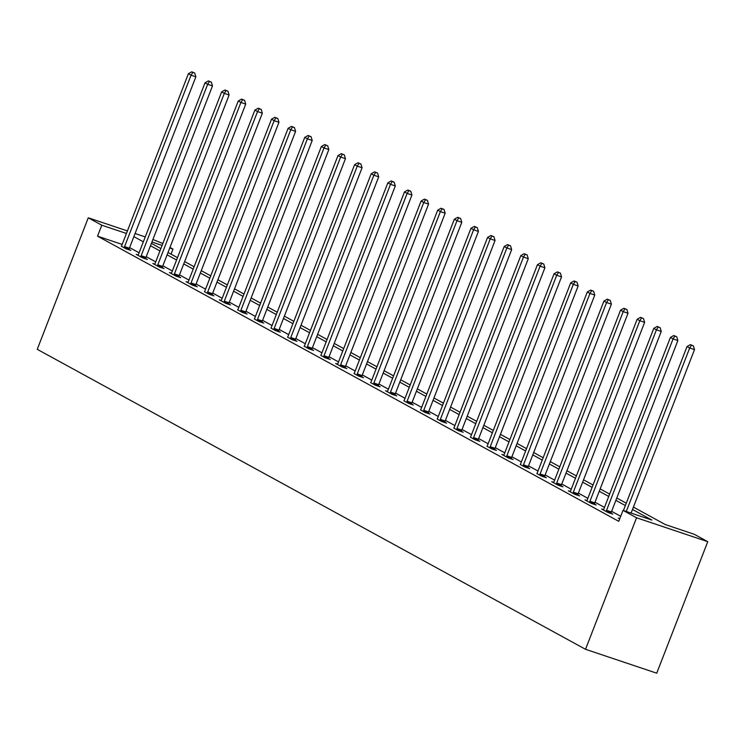 <?xml version="1.0" encoding="UTF-8"?>
<svg xmlns="http://www.w3.org/2000/svg" width="745" height="745" viewBox="0 0 745 745"><rect width="100%" height="100%" fill="white"/><g stroke="black" fill="none" stroke-linecap="round" stroke-linejoin="round"><path stroke-width="1.12" d="M633.408 507.103L665.35 524.582L694.219 534.267L707.75 541.671L656.736 673.191L585.533 649.295L37.25 349.321L88.264 217.801L101.795 225.204L97.539 236.165L618.76 521.332L623.016 510.372L651.884 520.057L632.496 509.459M152.911 239.49L162.829 243.531M169.981 247.442L172.998 249.091L169.758 248.011M171.043 254.138L172.998 249.091M620.715 516.294L611.626 511.321M604.474 507.41L595.004 502.223M587.861 498.312L578.381 493.134M571.238 489.223L561.767 484.036M554.615 480.125L545.144 474.947M537.992 471.036L528.522 465.849M521.37 461.937L511.899 456.76M504.756 452.848L495.276 447.661M488.133 443.75L478.663 438.572M471.51 434.661L462.04 429.474M454.888 425.563L445.417 420.385M438.265 416.474L428.794 411.287M421.642 407.375L412.171 402.198M405.029 398.286L395.558 393.099M388.406 389.188L378.935 384.01M371.783 380.099L362.312 374.912M355.16 371.001L345.689 365.823M338.537 361.912L329.067 356.725M321.924 352.813L312.444 347.636M305.301 343.724L295.83 338.537M288.678 334.626L279.207 329.448M272.055 325.537L262.585 320.35M255.433 316.439L245.962 311.261M238.819 307.35L229.339 302.163M222.196 298.251L212.725 293.074M205.573 289.162L196.103 283.975M188.951 280.064L179.48 274.886M172.328 270.975L162.857 265.788M155.714 261.877L146.234 256.699M139.092 252.788L129.621 247.601M122.18 244.435L97.539 236.165M121.314 246.222L125.989 248.774L130.794 250.385L129.071 249.445M138.132 255.013L136.214 254.371L142.612 257.863L147.417 259.483L145.694 258.534M154.755 264.112L152.837 263.46L159.225 266.961L164.04 268.572L162.317 267.632M171.378 273.201L169.46 272.558L175.848 276.05L180.662 277.671L178.94 276.721M188.001 282.299L186.073 281.647L192.471 285.149L197.285 286.76L195.553 285.819M204.419 291.686L209.094 294.238L213.899 295.858L212.176 294.908M221.237 300.486L219.319 299.835L225.716 303.336L230.522 304.947L228.799 304.007M237.664 309.873L242.33 312.425L247.144 314.045L245.422 313.096M254.287 318.972L258.953 321.523L263.767 323.134L262.044 322.194M270.91 328.061L275.576 330.612L280.39 332.233L278.658 331.283M287.533 337.159L292.198 339.711L297.004 341.322L295.281 340.381M304.146 346.248L308.821 348.8L313.626 350.42L311.904 349.47M320.769 355.346L325.435 357.898L330.249 359.509L328.526 358.569M337.587 364.137L335.669 363.495L342.057 366.987L346.872 368.607L345.149 367.658M354.015 373.534L358.68 376.085L363.495 377.696L361.763 376.756M370.637 382.623L375.303 385.174L380.108 386.795L378.385 385.845M387.447 391.423L385.528 390.771L391.926 394.273L396.731 395.884L395.008 394.943M403.874 400.81L408.539 403.362L413.354 404.982L411.631 404.032M420.497 409.908L425.162 412.46L429.977 414.071L428.254 413.13M437.119 418.997L441.785 421.549L446.6 423.169L444.877 422.219M453.742 428.096L458.408 430.647L463.222 432.258L461.49 431.318M470.356 437.185L475.031 439.736L479.836 441.357L478.113 440.407M486.979 446.283L491.653 448.835L496.459 450.446L494.736 449.505M503.797 455.074L501.879 454.431L508.267 457.924L513.082 459.544L511.359 458.603M520.224 464.47L524.89 467.022L529.704 468.633L527.982 467.692M536.847 473.559L541.513 476.111L546.327 477.731L544.595 476.791M553.656 482.36L551.738 481.708L558.135 485.209L562.941 486.82L561.218 485.88M570.279 491.449L568.361 490.806L574.758 494.307L579.563 495.919L577.841 494.978M586.902 500.547L584.983 499.895L591.372 503.396L596.186 505.008L594.463 504.067M603.525 509.636L601.606 508.993L607.995 512.495L612.809 514.106L611.086 513.165M619.812 518.622L618.229 518.082L619.71 518.902M623.016 510.372L636.547 517.775L585.533 649.295M636.547 517.775L707.75 541.671M151.403 243.382L160.873 248.569M168.025 252.481L177.496 257.658M184.639 261.57L194.119 266.757M201.262 270.668L210.733 275.846M217.885 279.757L227.355 284.944M234.507 288.855L243.978 294.033M251.13 297.944L260.601 303.131M267.744 307.042L277.224 312.22M284.367 316.131L293.837 321.319M300.989 325.23L310.46 330.408M317.612 334.319L327.083 339.506M334.235 343.417L343.706 348.595M350.858 352.506L360.329 357.693M367.471 361.604L376.942 366.782M384.094 370.693L393.565 375.88M400.717 379.792L410.188 384.969M417.34 388.881L426.81 394.068M433.963 397.979L443.433 403.157M450.576 407.068L460.056 412.255M467.199 416.166L476.67 421.344M483.822 425.255L493.292 430.442M500.444 434.354L509.915 439.531M517.067 443.443L526.538 448.63M533.681 452.541L543.161 457.719M550.304 461.63L559.774 466.817M566.926 470.728L576.397 475.906M583.549 479.817L593.02 485.004M600.172 488.916L609.643 494.093M616.795 498.014L626.266 503.192M162.084 245.431L151.933 242.023M145.247 236.919L135.087 233.511M127.414 230.941L88.264 217.801M126.436 233.474L101.795 225.204M625.353 505.548L615.882 500.361M608.73 496.449L599.259 491.272M592.107 487.351L582.637 482.173M575.485 478.262L566.014 473.084M558.862 469.164L549.391 463.986M542.248 460.075L532.777 454.888M525.625 450.976L516.155 445.799M509.003 441.887L499.532 436.7M492.38 432.789L482.909 427.611M475.757 423.7L466.286 418.513M459.144 414.602L449.663 409.424M442.521 405.513L433.05 400.326M425.898 396.415L416.427 391.237M409.275 387.326L399.804 382.138M392.652 378.227L383.181 373.049M376.039 369.138L366.559 363.951M359.416 360.04L349.945 354.862M342.793 350.951L333.322 345.764M326.17 341.853L316.7 336.675M309.548 332.764L300.077 327.577M292.925 323.665L283.454 318.488M276.311 314.576L266.84 309.389M259.688 305.478L250.218 300.3M243.066 296.389L233.595 291.202M226.443 287.291L216.972 282.113M209.82 278.202L200.349 273.015M193.206 269.103L183.736 263.926M176.584 260.014L167.113 254.827M159.961 250.916L150.49 245.738M143.338 241.827L133.867 236.64M124.564 246.614L129.379 248.225L195.861 76.809L191.055 75.198L124.564 246.614A2.356 1.201 -71.5 0 0 124.322 247.47L124.266 247.834M192.797 72.395L194.724 73.038L191.735 71.809L192.797 72.395L191.055 75.198L188.392 73.736L121.901 245.152A2.356 1.201 -71.5 0 1 121.509 245.934M129.379 248.225A2.356 1.201 -71.5 0 0 129.136 249.091L129.015 249.789M195.861 76.809L194.724 73.038M191.735 71.809L188.392 73.736M141.187 255.703L145.992 257.323L212.483 85.908L207.669 84.287L141.187 255.703A2.356 1.201 -71.5 0 0 140.945 256.569L140.88 256.923M209.419 81.494L211.347 82.136L208.358 80.907L209.419 81.494L207.669 84.287L205.005 82.835L138.523 254.25A2.356 1.201 -71.5 0 1 138.123 255.023L137.937 255.312M145.992 257.323A2.356 1.201 -71.5 0 0 145.759 258.18L145.638 258.878M212.483 85.908L211.347 82.136M208.358 80.907L205.005 82.835M157.81 264.801L162.615 266.412L229.106 94.997L224.292 93.386L157.81 264.801A2.356 1.201 -71.5 0 0 157.567 265.658L157.502 266.021M226.042 90.583L227.97 91.225L224.981 89.996L226.042 90.583L224.292 93.386L221.628 91.924L155.146 263.339A2.356 1.201 -71.5 0 1 154.746 264.121L154.56 264.41M162.615 266.412A2.356 1.201 -71.5 0 0 162.373 267.278L162.252 267.976M229.106 94.997L227.97 91.225M224.981 89.996L221.628 91.924M174.423 273.89L179.238 275.51L245.729 104.095L240.914 102.475L174.423 273.89A2.356 1.201 -71.5 0 0 174.19 274.756L174.125 275.11M242.665 99.681L244.593 100.324L241.594 99.094L242.665 99.681L240.914 102.475L238.251 101.022L171.76 272.437A2.356 1.201 -71.5 0 1 171.369 273.21L171.182 273.499M179.238 275.51A2.356 1.201 -71.5 0 0 178.996 276.367L178.875 277.065M245.729 104.095L244.593 100.324M241.594 99.094L238.251 101.022M191.046 282.988L195.861 284.599L262.342 113.184L257.537 111.573L191.046 282.988A2.356 1.201 -71.5 0 0 190.804 283.845L190.748 284.208M259.288 108.77L261.206 109.413L258.217 108.183L259.288 108.77L257.537 111.573L254.874 110.111L188.383 281.526A2.356 1.201 -71.5 0 1 187.991 282.308L187.805 282.597M195.861 284.599A2.356 1.201 -71.5 0 0 195.618 285.465L195.497 286.164M262.342 113.184L261.206 109.413M258.217 108.183L254.874 110.111M207.669 292.077L212.483 293.698L278.965 122.282L274.16 120.662L207.669 292.077A2.356 1.201 -71.5 0 0 207.427 292.943L207.371 293.297M275.901 117.868L277.829 118.511L274.84 117.282L275.901 117.868L274.16 120.662L271.497 119.209L205.005 290.625A2.356 1.201 -71.5 0 1 204.614 291.397M212.483 293.698A2.356 1.201 -71.5 0 0 212.241 294.554L212.12 295.253M278.965 122.282L277.829 118.511M274.84 117.282L271.497 119.209M224.292 301.176L229.097 302.787L295.588 131.371L290.774 129.76L224.292 301.176A2.356 1.201 -71.5 0 0 224.049 302.032L223.984 302.396M292.524 126.957L294.452 127.6L291.463 126.371L292.524 126.957L290.774 129.76L288.11 128.308L221.628 299.714A2.356 1.201 -71.5 0 1 221.228 300.496L221.042 300.784M229.097 302.787A2.356 1.201 -71.5 0 0 228.864 303.653L228.743 304.351M295.588 131.371L294.452 127.6M291.463 126.371L288.11 128.308M240.914 310.265L245.72 311.885L312.211 140.47L307.396 138.849L240.914 310.265A2.356 1.201 -71.5 0 0 240.672 311.131L240.607 311.485M309.147 136.056L311.075 136.698L308.085 135.469L309.147 136.056L307.396 138.849L304.733 137.397L238.251 308.812A2.356 1.201 -71.5 0 1 237.851 309.585M245.72 311.885A2.356 1.201 -71.5 0 0 245.478 312.742L245.356 313.44M312.211 140.47L311.075 136.698M308.085 135.469L304.733 137.397M257.528 319.363L262.342 320.974L328.834 149.559L324.019 147.948L257.528 319.363A2.356 1.201 -71.5 0 0 257.295 320.22L257.23 320.583M325.77 145.145L327.698 145.787L324.708 144.558L325.77 145.145L324.019 147.948L321.356 146.495L254.865 317.901A2.356 1.201 -71.5 0 1 254.473 318.683M262.342 320.974A2.356 1.201 -71.5 0 0 262.1 321.84L261.979 322.538M328.834 149.559L327.698 145.787M324.708 144.558L321.356 146.495M274.151 328.452L278.965 330.072L345.447 158.657L340.642 157.046L274.151 328.452A2.356 1.201 -71.5 0 0 273.909 329.318L273.853 329.672M342.393 154.243L344.311 154.886L341.322 153.656L342.393 154.243L340.642 157.046L337.979 155.584L271.487 326.999A2.356 1.201 -71.5 0 1 271.096 327.772M278.965 330.072A2.356 1.201 -71.5 0 0 278.723 330.929L278.602 331.627M345.447 158.657L344.311 154.886M341.322 153.656L337.979 155.584M290.774 337.55L295.588 339.161L362.07 167.746L357.265 166.135L290.774 337.55A2.356 1.201 -71.5 0 0 290.531 338.407L290.476 338.77M359.015 163.332L360.934 163.975L357.945 162.745L359.015 163.332L357.265 166.135L354.601 164.682L288.11 336.097A2.356 1.201 -71.5 0 1 287.719 336.87M295.588 339.161A2.356 1.201 -71.5 0 0 295.346 340.027L295.225 340.726M362.07 167.746L360.934 163.975M357.945 162.745L354.601 164.682M307.396 346.639L312.211 348.26L378.693 176.844L373.878 175.233L307.396 346.639A2.356 1.201 -71.5 0 0 307.154 347.505L307.089 347.859M375.629 172.43L377.557 173.073L374.567 171.844L375.629 172.43L373.878 175.233L371.215 173.771L304.733 345.186A2.356 1.201 -71.5 0 1 304.333 345.959M312.211 348.26A2.356 1.201 -71.5 0 0 311.969 349.116L311.848 349.815M378.693 176.844L377.557 173.073M374.567 171.844L371.215 173.771M324.019 355.738L328.824 357.349L395.316 185.933L390.501 184.322L324.019 355.738A2.356 1.201 -71.5 0 0 323.777 356.594L323.712 356.957M392.252 181.519L394.179 182.162L391.19 180.933L392.252 181.519L390.501 184.322L387.838 182.87L321.356 354.285A2.356 1.201 -71.5 0 1 320.955 355.058M328.824 357.349A2.356 1.201 -71.5 0 0 328.592 358.215L328.461 358.913M395.316 185.933L394.179 182.162M391.19 180.933L387.838 182.87M340.633 364.836L345.447 366.447L411.938 195.032L407.124 193.421L340.633 364.836A2.356 1.201 -71.5 0 0 340.4 365.693L340.335 366.046M408.875 190.618L410.802 191.26L407.813 190.031L408.875 190.618L407.124 193.421L404.461 191.959L337.969 363.374A2.356 1.201 -71.5 0 1 337.578 364.147L337.392 364.435M345.447 366.447A2.356 1.201 -71.5 0 0 345.205 367.304L345.084 368.002M411.938 195.032L410.802 191.26M407.813 190.031L404.461 191.959M357.255 373.925L362.07 375.536L428.561 204.121L423.747 202.51L357.255 373.925A2.356 1.201 -71.5 0 0 357.013 374.782L356.957 375.145M425.497 199.707L427.416 200.349L424.426 199.12L425.497 199.707L423.747 202.51L421.083 201.057L354.592 372.472A2.356 1.201 -71.5 0 1 354.201 373.245M362.07 375.536A2.356 1.201 -71.5 0 0 361.828 376.402L361.707 377.1M428.561 204.121L427.416 200.349M424.426 199.12L421.083 201.057M373.878 383.023L378.693 384.634L445.175 213.219L440.37 211.608L373.878 383.023A2.356 1.201 -71.5 0 0 373.636 383.88L373.58 384.234M442.12 208.805L444.039 209.447L441.049 208.218L442.12 208.805L440.37 211.608L437.706 210.146L371.215 381.561A2.356 1.201 -71.5 0 1 370.824 382.334M378.693 384.634A2.356 1.201 -71.5 0 0 378.451 385.491L378.33 386.199M445.175 213.219L444.039 209.447M441.049 208.218L437.706 210.146M390.501 392.112L395.316 393.723L461.798 222.308L456.992 220.697L390.501 392.112A2.356 1.201 -71.5 0 0 390.259 392.969L390.194 393.332M458.734 217.894L460.661 218.536L457.672 217.307L458.734 217.894L456.992 220.697L454.32 219.244L387.838 390.659A2.356 1.201 -71.5 0 1 387.447 391.432L387.251 391.721M395.316 393.723A2.356 1.201 -71.5 0 0 395.074 394.589L394.952 395.288M461.798 222.308L460.661 218.536M457.672 217.307L454.32 219.244M407.124 401.21L411.929 402.822L478.42 231.406L473.606 229.795L407.124 401.21A2.356 1.201 -71.5 0 0 406.882 402.067L406.817 402.421M475.357 226.992L477.284 227.635L474.295 226.406L475.357 226.992L473.606 229.795L470.942 228.333L404.461 399.748A2.356 1.201 -71.5 0 1 404.06 400.521M411.929 402.822A2.356 1.201 -71.5 0 0 411.696 403.678L411.566 404.386M478.42 231.406L477.284 227.635M474.295 226.406L470.942 228.333M423.747 410.299L428.552 411.911L495.043 240.495L490.229 238.884L423.747 410.299A2.356 1.201 -71.5 0 0 423.505 411.156L423.439 411.519M491.979 236.081L493.907 236.724L490.918 235.504L491.979 236.081L490.229 238.884L487.565 237.431L421.083 408.847A2.356 1.201 -71.5 0 1 420.683 409.62M428.552 411.911A2.356 1.201 -71.5 0 0 428.31 412.777L428.189 413.475M495.043 240.495L493.907 236.724M490.918 235.504L487.565 237.431M440.36 419.398L445.175 421.009L511.666 249.594L506.851 247.983L440.36 419.398A2.356 1.201 -71.5 0 0 440.127 420.255L440.062 420.608M508.602 245.179L510.521 245.822L507.531 244.593L508.602 245.179L506.851 247.983L504.188 246.521L437.697 417.936A2.356 1.201 -71.5 0 1 437.306 418.709M445.175 421.009A2.356 1.201 -71.5 0 0 444.933 421.866L444.812 422.573M511.666 249.594L510.521 245.822M507.531 244.593L504.188 246.521M456.983 428.487L461.798 430.098L528.279 258.683L523.474 257.072L456.983 428.487A2.356 1.201 -71.5 0 0 456.741 429.344L456.685 429.707M525.225 254.269L527.143 254.911L524.154 253.691L525.225 254.269L523.474 257.072L520.811 255.619L454.32 427.034A2.356 1.201 -71.5 0 1 453.928 427.807M461.798 430.098A2.356 1.201 -71.5 0 0 461.555 430.964L461.434 431.662M528.279 258.683L527.143 254.911M524.154 253.691L520.811 255.619M473.606 437.585L478.42 439.196L544.902 267.781L540.097 266.17L473.606 437.585A2.356 1.201 -71.5 0 0 473.364 438.442L473.308 438.796M541.839 263.367L543.766 264.009L540.777 262.78L541.839 263.367L540.097 266.17L537.434 264.708L470.942 436.123A2.356 1.201 -71.5 0 1 470.551 436.896M478.42 439.196A2.356 1.201 -71.5 0 0 478.178 440.053L478.057 440.761M544.902 267.781L543.766 264.009M540.777 262.78L537.434 264.708M490.229 446.674L495.034 448.285L561.525 276.87L556.711 275.259L490.229 446.674A2.356 1.201 -71.5 0 0 489.986 447.531L489.921 447.894M558.461 272.456L560.389 273.098L557.4 271.878L558.461 272.456L556.711 275.259L554.047 273.806L487.565 445.221A2.356 1.201 -71.5 0 1 487.165 445.994M495.034 448.285A2.356 1.201 -71.5 0 0 494.801 449.151L494.68 449.85M561.525 276.87L560.389 273.098M557.4 271.878L554.047 273.806M506.851 455.772L511.657 457.383L578.148 285.968L573.333 284.357L506.851 455.772A2.356 1.201 -71.5 0 0 506.609 456.629L506.544 456.983M575.084 281.554L577.012 282.197L574.023 280.967L575.084 281.554L573.333 284.357L570.67 282.895L504.188 454.31A2.356 1.201 -71.5 0 1 503.788 455.083L503.601 455.372M511.657 457.383A2.356 1.201 -71.5 0 0 511.415 458.24L511.293 458.948M578.148 285.968L577.012 282.197M574.023 280.967L570.67 282.895M523.465 464.861L528.279 466.472L594.771 295.057L589.956 293.446L523.465 464.861A2.356 1.201 -71.5 0 0 523.232 465.718L523.167 466.081M591.707 290.643L593.635 291.286L590.636 290.066L591.707 290.643L589.956 293.446L587.293 291.993L520.802 463.409A2.356 1.201 -71.5 0 1 520.41 464.182M528.279 466.472A2.356 1.201 -71.5 0 0 528.037 467.339L527.916 468.037M594.771 295.057L593.635 291.286M590.636 290.066L587.293 291.993M540.088 473.96L544.902 475.571L611.384 304.156L606.579 302.545L540.088 473.96A2.356 1.201 -71.5 0 0 539.846 474.816L539.79 475.17M608.33 299.741L610.248 300.384L607.259 299.155L608.33 299.741L606.579 302.545L603.916 301.082L537.424 472.498A2.356 1.201 -71.5 0 1 537.033 473.271M544.902 475.571A2.356 1.201 -71.5 0 0 544.66 476.428L544.539 477.135M611.384 304.156L610.248 300.384M607.259 299.155L603.916 301.082M556.711 483.049L561.525 484.66L628.007 313.245L623.202 311.633L556.711 483.049A2.356 1.201 -71.5 0 0 556.468 483.905L556.413 484.269M624.943 308.83L626.871 309.473L623.882 308.253L624.943 308.83L623.202 311.633L620.538 310.181L554.047 481.596A2.356 1.201 -71.5 0 1 553.656 482.369L553.461 482.658M561.525 484.66A2.356 1.201 -71.5 0 0 561.283 485.526L561.162 486.224M628.007 313.245L626.871 309.473M623.882 308.253L620.538 310.181M573.333 492.147L578.139 493.758L644.63 322.343L639.815 320.732L573.333 492.147A2.356 1.201 -71.5 0 0 573.091 493.004L573.026 493.358M641.566 317.929L643.494 318.571L640.504 317.342L641.566 317.929L639.815 320.732L637.152 319.27L570.67 490.685A2.356 1.201 -71.5 0 1 570.27 491.458L570.083 491.747M578.139 493.758A2.356 1.201 -71.5 0 0 577.906 494.615L577.785 495.323M644.63 322.343L643.494 318.571M640.504 317.342L637.152 319.27M589.956 501.236L594.761 502.847L661.253 331.432L656.438 329.821L589.956 501.236A2.356 1.201 -71.5 0 0 589.714 502.093L589.649 502.456M658.189 327.018L660.117 327.66L657.127 326.44L658.189 327.018L656.438 329.821L653.775 328.368L587.293 499.783A2.356 1.201 -71.5 0 1 586.892 500.556L586.706 500.845M594.761 502.847A2.356 1.201 -71.5 0 0 594.519 503.713L594.398 504.412M661.253 331.432L660.117 327.66M657.127 326.44L653.775 328.368M606.57 510.334L611.384 511.945L677.875 340.53L673.061 338.919L606.57 510.334A2.356 1.201 -71.5 0 0 606.337 511.191L606.272 511.545M674.812 336.116L676.739 336.759L673.75 335.529L674.812 336.116L673.061 338.919L670.398 337.457L603.906 508.872A2.356 1.201 -71.5 0 1 603.515 509.645L603.329 509.934M611.384 511.945A2.356 1.201 -71.5 0 0 611.142 512.802L611.021 513.51M677.875 340.53L676.739 336.759M673.75 335.529L670.398 337.457M631.089 513.082L694.498 349.619L689.684 348.008L626.284 511.47M691.435 345.205L693.353 345.848L690.364 344.628L691.435 345.205L689.684 348.008L687.02 346.555L623.425 510.511M694.498 349.619L693.353 345.848M690.364 344.628L687.02 346.555M124.322 247.47L129.136 249.091M140.945 256.569L145.759 258.18M157.567 265.658L162.373 267.278M174.19 274.756L178.996 276.367M190.804 283.845L195.618 285.465M207.427 292.943L212.241 294.554M224.049 302.032L228.864 303.653M240.672 311.131L245.478 312.742M257.295 320.22L262.1 321.84M273.909 329.318L278.723 330.929M290.531 338.407L295.346 340.027M307.154 347.505L311.969 349.116M323.777 356.594L328.592 358.215M340.4 365.693L345.205 367.304M357.013 374.782L361.828 376.402M373.636 383.88L378.451 385.491M390.259 392.969L395.074 394.589M406.882 402.067L411.696 403.678M423.505 411.156L428.31 412.777M440.127 420.255L444.933 421.866M456.741 429.344L461.555 430.964M473.364 438.442L478.178 440.053M489.986 447.531L494.801 449.151M506.609 456.629L511.415 458.24M523.232 465.718L528.037 467.339M539.846 474.816L544.66 476.428M556.468 483.905L561.283 485.526M573.091 493.004L577.906 494.615M589.714 502.093L594.519 503.713M606.337 511.191L611.142 512.802"/></g></svg>

